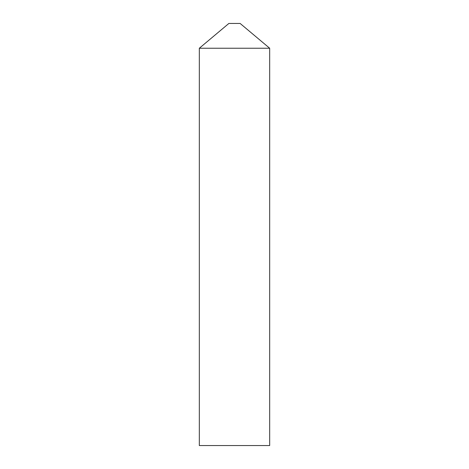 <?xml version="1.0" encoding="UTF-8"?>
<svg xmlns="http://www.w3.org/2000/svg" width="469" height="469" viewBox="0 0 469 469"><rect width="100%" height="100%" fill="white"/><g stroke="black" fill="none" stroke-linecap="round" stroke-linejoin="round"><path stroke-width="0.7" d="M228.872 23.45L240.128 23.45L269.675 48.243L199.325 48.243L269.675 48.243L269.675 445.55L199.325 445.55L199.325 48.243L228.872 23.45"/></g></svg>
